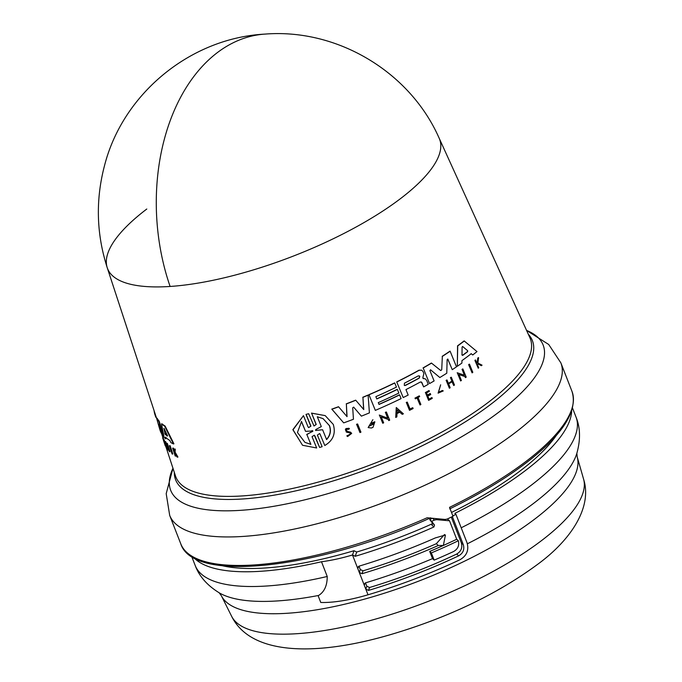 <?xml version="1.0" encoding="UTF-8"?>
<svg xmlns="http://www.w3.org/2000/svg" width="682" height="682" viewBox="0 0 682 682"><rect width="100%" height="100%" fill="white"/><g stroke="black" fill="none" stroke-linecap="round" stroke-linejoin="round"><path stroke-width="1.02" d="M170.108 286.457A178.428 120.185 86.2 0 1 264.931 34.1C337.258 28.312 410.07 71.857 439.199 138.275L439.199 138.275A178.181 55.813 158.7 0 1 400.325 198.76A178.181 55.813 158.7 0 1 170.108 286.457A178.181 55.813 158.7 0 1 107.227 267.702L107.227 267.702A178.181 55.813 158.7 0 1 146.8 209.016M318.613 595.454A197.644 61.909 -21.3 0 1 271.641 601.243A197.644 61.909 -21.3 0 1 219.544 593.016C207.337 585.548 199.221 576.384 195.214 565.523A204.361 64.014 -21.3 0 0 327.232 576.486C327.232 585.557 324.359 591.882 318.613 595.454L318.187 595.863L320.762 602.47A85.685 26.845 -21.3 0 0 368.007 594.789A208.649 65.361 -21.3 0 0 460.171 559.624C466.795 555.677 469.088 550.067 467.042 542.787L455.96 514.356A208.649 65.361 158.7 0 1 452.848 515.89M478.235 368.203L474.911 360.386A187.908 58.865 -21.3 0 0 475.431 359.977L475.601 360.07A188.334 58.993 158.7 0 1 475.081 360.48L478.235 368.203A188.786 59.138 158.7 0 0 478.755 367.803L477.639 365.058L477.801 363.83L481.373 365.705A188.786 59.138 -21.3 0 0 482.038 365.168L477.903 363.029L478.585 357.683A188.334 58.993 158.7 0 1 477.937 358.203L477.374 362.619A188.513 59.053 158.7 0 1 476.82 363.054L475.601 360.07M476.752 362.884A188.087 58.916 -21.3 0 0 477.204 362.526L477.758 358.11A187.908 58.865 -21.3 0 0 478.406 357.59L478.585 357.683M477.732 362.935L482.038 365.168M457.315 366.277L457.562 345.808A186.672 58.473 -21.3 0 0 462.396 342.219A186.672 58.473 -21.3 0 0 464.127 340.889L476.982 351.58A188.01 58.899 158.7 0 1 472.745 354.981L471.228 353.711A187.908 58.865 158.7 0 1 461.944 360.633L461.91 363.071A188.01 58.899 -21.3 0 1 457.315 366.277L457.724 345.902A187.107 58.609 -21.3 0 0 464.297 340.983M472.745 354.981L471.057 353.617M403.19 397.555L396.711 381.886L403.19 397.555A188.01 58.899 158.7 0 0 408.16 395.066L405.943 389.593A187.695 58.797 158.7 0 0 420.419 381.971L421.877 382.508L423.65 386.882A188.01 58.899 -21.3 0 0 428.245 384.316L426.702 380.496L425.278 378.851L423.079 378.501M350.565 432.175L347.181 431.339L350.565 432.175L351.69 433.411L347.65 436.523L346.968 435.986L350.719 433.761L350.019 433.002M347.65 436.523L346.968 435.986M313.925 425.943L316.226 424.477L311.614 413.19L325.212 415.619L333.276 424.4C335.945 433.522 333.123 440.555 324.794 445.499L320.029 434.119L324.794 445.499M308.596 427.554L310.915 426.114L308.673 427.597L308.076 426.958L303.464 415.662L293.047 429.771L302.535 445.269L316.661 447.98L312.049 436.685L314.291 435.193L319.628 447.46L314.879 435.832M310.745 426.02L305.996 414.392L308.665 413.727L314.001 425.994L316.226 424.477M167.457 435.474L167.516 436.079A187.695 58.797 158.7 0 1 165.146 434.357L163.944 428.339L167.457 435.474M418.288 375.85L419.805 376.421L419.217 378.143A187.482 58.729 158.7 0 1 405.364 385.466L404.315 385.466L404.435 383.182A187.345 58.686 -21.3 0 0 418.288 375.85M419.294 375.842L419.805 376.421M467.682 350.719L467.639 351.682A187.695 58.797 158.7 0 1 462.643 355.416L462.012 354.947L462.072 347.061L462.746 346.567L467.682 350.719L462.575 346.473M461.85 354.862L462.473 355.322A187.26 58.661 -21.3 0 0 467.468 351.588L467.511 350.625M310.873 444.374L304.905 442.354L297.437 432.482L301.529 421.519L305.545 431.331L312.902 430.973L306.866 434.57L310.873 444.374L306.866 434.57M312.194 430.657L312.902 430.973M312.578 431.595L312.731 430.879L312.024 430.564M315.553 430.41L316.09 430.513L315.715 429.6L321.307 426.582L317.3 416.736L323.038 418.637L329.517 425.679C331.333 430.879 330.361 435.508 326.61 439.575L322.595 429.737L315.63 430.461M326.439 439.489C330.199 435.44 331.162 430.802 329.355 425.585L323.166 418.705M451.51 512.446A197.294 61.798 -21.3 0 0 520.23 470.87A197.294 61.798 -21.3 0 0 556.41 435.269M455.96 514.356L454.86 513.35A204.361 64.014 -21.3 0 0 525.259 470.665A204.361 64.014 -21.3 0 0 571.678 410.726M365.492 582.846L366.805 586.205L369.533 587.509A200.934 62.94 -21.3 0 0 456.718 554.031C461.143 551.406 462.677 547.672 461.322 542.821L451.288 517.109M452.362 516.581L463.3 544.628C464.664 549.462 463.129 553.196 458.696 555.83A208.649 65.361 158.7 0 1 368.519 590.407L365.791 589.103L364.316 585.318L364.282 584.022L365.569 582.829A208.649 65.361 -21.3 0 0 432.524 558.626L429.711 551.431L431.356 552.923A215.077 67.373 -21.3 0 0 458.355 540.749L456.71 539.249L449.523 520.792L436.616 519.675L435.414 518.576M358.988 566.171L360.301 569.53L363.029 570.825L362.023 573.724L359.286 572.428L357.811 568.635L357.777 567.339L359.064 566.145A208.649 65.361 -21.3 0 0 435.329 537.919L445.431 534.995L443.36 545.464L438.287 545.498L436.318 543.707L444.528 534.518M432.524 558.626L434.161 560.127A215.077 67.373 -21.3 0 0 453.564 551.533C457.869 549.061 459.463 545.472 458.355 540.749M436.318 543.707A200.934 62.94 158.7 0 1 363.029 570.825M434.161 560.127L431.356 552.923M431.672 521.312L429.703 519.514L432.524 523.247L431.962 525.183L433.931 526.981L434.494 525.046L431.672 521.312A208.649 65.361 -21.3 0 0 434.494 520.042L436.616 519.675M432.422 518.294A200.934 62.94 158.7 0 1 429.703 519.514M438.287 545.498A208.649 65.361 158.7 0 1 362.023 573.724M447.392 518.985L449.523 520.792M429.711 551.431A208.649 65.361 -21.3 0 0 443.36 545.464A208.649 65.361 -21.3 0 0 456.71 539.249M355.22 556.29L352.492 554.986L353.984 550.724L356.712 552.019L355.22 556.29A208.649 65.361 -21.3 0 0 433.931 526.981M327.232 576.486L321.495 561.746A85.685 26.845 -21.3 0 0 352.492 554.986L357.811 568.635L358.613 566.341M194.123 557.927A204.361 64.014 -21.3 0 0 321.495 561.746M356.712 552.019A197.294 61.798 -21.3 0 0 432.695 523.588M430.623 517.817C319.747 568.251 193.424 583.809 180.807 543.904A209.928 65.762 -21.3 0 0 427.12 517.774L445.141 519.445L447.239 519.053A209.928 65.762 -21.3 0 0 453.001 516.274L449.532 507.365A209.928 65.762 -21.3 0 0 525.754 461.603A209.928 65.762 -21.3 0 0 531.218 457.349A209.928 65.762 -21.3 0 0 571.993 391.391C577.799 410.035 564.125 432.61 530.971 459.122C509.181 476.428 482.097 493.009 449.719 508.883M221.982 565.659A197.294 61.798 -21.3 0 0 353.984 550.724M322.595 429.737L315.919 430.427M312.407 431.501L306.687 434.468M305.545 431.331L301.359 421.425M304.914 442.362L310.694 444.28M397.077 412.798A188.198 58.95 -21.3 0 0 399.277 411.757L397.086 409.822M405.364 385.466L405.21 385.39A187.056 58.592 -21.3 0 0 419.063 378.067L419.652 376.336M164.532 429.157L165.581 434.229A187.26 58.661 -21.3 0 0 167.533 435.662M397.069 412.951L397.239 409.899L399.43 411.834A188.624 59.087 158.7 0 1 397.069 412.951M462.473 355.322L462.012 354.947M462.072 347.061L462.609 346.499M359.951 432.55L356.652 424.434A188.334 58.993 -21.3 0 0 357.641 424.051L360.94 432.166A188.812 59.146 -21.3 0 1 359.951 432.55L356.652 424.434M310.915 426.114L306.167 414.486M320.19 434.212L319.602 433.564L317.377 435.082L322.117 446.701L319.628 447.46M469.506 364.222L472.814 372.346A188.786 59.138 158.7 0 1 472.106 372.875L468.79 364.751A188.317 58.993 -21.3 0 0 469.506 364.222L469.335 364.137A187.882 58.857 -21.3 0 1 468.628 364.657L468.79 364.751M413.122 408.544L412.815 407.776A188.744 59.121 158.7 0 1 410.112 409.132L407.29 402.175A188.334 58.993 -21.3 0 1 406.395 402.627L409.524 410.342A188.786 59.138 -21.3 0 0 413.122 408.544M420.027 404.989L417.154 397.921A188.377 59.01 -21.3 0 1 415.364 398.859L415.099 398.203A188.334 58.993 -21.3 0 0 419.413 395.944L419.677 396.592A188.377 59.01 158.7 0 1 418.015 397.47L420.888 404.537A188.786 59.138 158.7 0 1 420.027 404.989L417.009 397.836M443.249 390.922L438.1 393.156L440.657 384.81L438.466 392.338L442.558 390.564L443.249 390.922L442.558 390.564M348.366 429.166L348.655 429.37C346.337 429.055 345.893 429.745 347.343 431.425L346.942 431.28M349.551 432.823L347.019 432.294C344.512 429.225 345.322 428.023 349.448 428.688L348.493 429.285M347.019 432.294L346.2 431.962M348.741 428.177L349.448 428.688M430.717 394.528L430.333 393.582A188.513 59.053 158.7 0 1 427.443 395.185L426.514 392.892A188.377 59.01 -21.3 0 0 429.396 391.28L429.131 390.633A188.334 58.993 158.7 0 1 425.474 392.662L428.611 400.377A188.786 59.138 158.7 0 0 432.269 398.348L431.987 397.666A188.752 59.129 158.7 0 1 429.106 399.268L427.827 396.131A188.564 59.07 -21.3 0 0 430.717 394.528M450.171 387.743A188.786 59.138 158.7 0 1 449.387 388.237L446.241 380.522A188.334 58.993 158.7 0 0 447.034 380.027L448.432 383.463A188.539 59.061 158.7 0 0 451.953 381.238L450.555 377.794A188.334 58.993 -21.3 0 0 451.331 377.299L454.476 385.015A188.786 59.138 158.7 0 1 453.701 385.518L452.14 381.69A188.564 59.07 158.7 0 1 448.62 383.923L450.171 387.743M395.705 417.435L396.276 407.529L403.386 413.812A188.812 59.146 158.7 0 1 402.269 414.349L399.84 412.201A188.65 59.095 158.7 0 1 397.035 413.522L396.839 416.915A188.812 59.146 158.7 0 1 395.705 417.435L396.276 407.529M388.774 420.589L388.339 419.532L381.281 416.958L383.668 422.831A188.812 59.146 -21.3 0 1 382.73 423.241L379.431 415.125L387.794 418.177L385.475 412.474A188.334 58.993 -21.3 0 0 386.396 412.056L389.695 420.172A188.812 59.146 158.7 0 1 388.774 420.589L388.194 419.447M465.474 377.64L465.039 376.583L459.003 374.563L461.39 380.445A188.786 59.138 158.7 0 1 460.64 380.957L457.332 372.841L464.485 375.236L462.166 369.525A188.317 58.993 -21.3 0 0 462.899 369.005L466.207 377.129A188.786 59.138 158.7 0 1 465.474 377.64L464.877 376.498M374.861 421.86L373.003 427.35A188.812 59.146 158.7 0 1 371.375 428.015L368.144 427.563L372.883 419.686L368.885 426.369L373.753 423.275A188.624 59.087 158.7 0 1 371.818 424.076L371.485 423.266A188.573 59.07 -21.3 0 0 374.861 421.86L374.708 421.774A188.147 58.933 -21.3 0 1 371.332 423.181L371.485 423.266M375.859 396.651L376.788 398.944A187.482 58.729 -21.3 0 0 397.367 389.405L398.859 393.071A187.695 58.797 158.7 0 1 378.28 402.61L379.022 404.443A187.797 58.831 -21.3 0 0 399.601 394.904L401.101 398.586A188.01 58.899 158.7 0 1 375.33 410.376L368.996 394.784A187.107 58.609 -21.3 0 0 394.767 382.994L396.438 387.112A187.345 58.686 158.7 0 1 375.859 396.651M423.002 378.459L423.479 378.536L422.857 377.64L423.88 373.531L423.155 371.75L421.826 370.215L419.166 370.266A187.107 58.609 -21.3 0 1 396.856 381.963M421.391 381.954L423.65 386.882M353.711 407.163L352.705 407.768L353.447 419.251A188.01 58.899 158.7 0 1 343.702 422.883L331.938 409.217A187.107 58.609 158.7 0 0 338.622 406.822L347.044 416.642L346.362 403.932A187.107 58.609 -21.3 0 0 355.765 400.266L363.762 409.575L362.918 397.35A187.107 58.609 -21.3 0 0 368.118 395.159L369.405 412.883A188.01 58.899 158.7 0 1 361.383 416.148L353.626 407.128M442.345 356.396L441.723 369.797L442.345 356.396A187.107 58.609 -21.3 0 0 450.137 351.23L456.488 366.839A188.01 58.899 158.7 0 1 452.26 369.67L447.742 359.03M441.723 369.797L440.743 370.522M430.598 369.789L429.907 370.599L434.11 380.94A188.01 58.899 158.7 0 1 429.532 383.591L423.198 367.99A187.107 58.609 -21.3 0 0 431.527 363.122L440.649 370.462M439.83 377.53L430.521 369.763L439.83 377.53A188.01 58.899 158.7 0 0 446.778 373.216L447.128 359.619L447.827 359.064M169.741 445.951L172.375 454.118A188.786 59.138 158.7 0 1 172.052 453.88L169.417 445.713A188.317 58.993 -21.3 0 0 169.741 445.951L170.193 445.823L172.827 453.99L172.375 454.118M163.876 441.578L164.217 442.627M161.813 434.255L162.563 436.54M177.473 457.187L174.635 452.26L174.797 449.319A188.334 58.993 158.7 0 1 174.387 449.114L174.268 451.535A188.513 59.053 158.7 0 1 173.944 451.356L172.981 448.355A188.334 58.993 158.7 0 1 172.682 448.185L175.18 455.951A188.786 59.138 158.7 0 0 175.47 456.122L174.618 452.695L177.047 456.974A188.786 59.138 -21.3 0 0 177.473 457.187L177.934 457.051L175.095 452.123L174.635 452.26M165.3 445.823A188.786 59.138 158.7 0 1 165.163 445.525L162.623 437.759A188.334 58.993 158.7 0 0 162.768 438.066L163.893 441.518A188.539 59.061 158.7 0 0 164.592 442.874L163.467 439.413A188.334 58.993 -21.3 0 0 163.637 439.711L166.169 447.469A188.786 59.138 158.7 0 1 165.999 447.17L164.746 443.334A188.564 59.07 158.7 0 1 164.047 441.987L165.538 445.755M169.358 451.535L166.076 444.135L168.002 450.052A188.786 59.138 158.7 0 1 167.772 449.77L165.121 441.612L168.565 449.114L166.706 443.368A188.317 58.993 -21.3 0 0 166.971 443.632L169.622 451.799A188.786 59.138 158.7 0 1 169.358 451.535M165.717 438.85L165.419 437.256A187.908 58.865 158.7 0 0 169.818 440.453L170.85 442.575A188.01 58.899 158.7 0 0 173.45 443.948L164.66 426.182A187.107 58.609 -21.3 0 1 161.515 423.923L164.081 437.196A188.01 58.899 -21.3 0 0 165.717 438.85L165.862 437.128M159.051 426.855L156.613 418.305A187.107 58.609 -21.3 0 0 158.718 421.203L163.816 436.898A188.01 58.899 158.7 0 1 162.597 435.329L158.915 424.375L161.327 433.258A188.01 58.899 158.7 0 1 160.159 430.572L158.923 426.421M154.123 410.786L154.106 410.794A187.107 58.609 -21.3 0 0 154.771 414.119L155.794 417.248M158.983 424.357L159.204 424.92M356.498 424.349A187.908 58.865 -21.3 0 0 357.487 423.965L357.641 424.051M302.535 445.269L292.868 429.669L303.464 415.662M305.996 414.392L308.665 413.727M316.056 424.383L311.614 413.19M311.452 413.096L325.212 415.619M468.628 364.657L472.106 372.875M409.524 410.342L406.395 402.627M406.242 402.542A187.908 58.865 -21.3 0 0 407.145 402.099L407.29 402.175M410.061 409.004A188.317 58.993 -21.3 0 0 412.661 407.691L412.815 407.776M415.364 398.859L415.099 398.203M414.954 398.126A187.908 58.865 -21.3 0 0 419.26 395.858L419.413 395.944M440.657 384.81L438.1 393.156M438.39 392.295L442.405 390.479M346.865 432.209C344.359 429.14 345.169 427.938 349.295 428.603M347.777 435.372L346.806 435.9M348.127 435.662L350.565 433.675M431.987 397.666L431.842 397.58A188.317 58.993 -21.3 0 1 429.046 399.132M425.474 392.662L428.611 400.377M425.329 392.576A187.908 58.865 -21.3 0 0 428.978 390.547L429.131 390.633M427.392 395.057A188.079 58.916 -21.3 0 0 430.18 393.497L430.333 393.582M451.953 381.238L450.555 377.794M450.401 377.709A187.908 58.865 -21.3 0 0 451.177 377.214L451.331 377.299M451.987 381.605L453.701 385.518M446.241 380.522L449.387 388.237M446.088 380.437A187.908 58.865 -21.3 0 0 446.881 379.942L447.034 380.027M448.372 383.318A188.113 58.925 -21.3 0 0 451.799 381.153M399.695 412.124L402.269 414.349M382.73 423.241L379.431 415.125M379.277 415.048L387.794 418.177M387.64 418.1L385.475 412.474M385.321 412.388A187.908 58.865 -21.3 0 0 386.251 411.979L386.396 412.056M457.332 372.841L460.64 380.957M457.17 372.747L464.485 375.236M464.323 375.143L462.166 369.525M462.004 369.431A187.882 58.857 -21.3 0 0 462.728 368.919L462.899 369.005M372.883 419.686L368.144 427.563M368.8 426.318L373.54 424.102M371.332 423.181L371.818 424.076M378.97 404.324A187.371 58.695 -21.3 0 0 399.456 394.818L399.601 394.904M368.996 394.784L375.33 410.376M368.851 394.708A186.672 58.473 -21.3 0 0 394.622 382.909L394.767 382.994M376.737 398.825A187.047 58.592 -21.3 0 0 397.222 389.32L397.367 389.405M396.711 381.886A186.672 58.473 -21.3 0 0 419.012 370.181L421.826 370.215M423.334 378.459L425.278 378.851M338.622 406.822L338.468 406.736A186.672 58.473 -21.3 0 1 331.784 409.123L331.938 409.217M346.891 416.557L346.362 403.932M346.209 403.855A186.672 58.473 -21.3 0 0 355.612 400.181L355.765 400.266M363.617 409.49L362.918 397.35M362.764 397.274A186.672 58.473 -21.3 0 0 367.973 395.083L368.118 395.159M353.728 407.222L361.383 416.148M331.784 409.123L343.702 422.883M423.198 367.99L429.532 383.591M423.045 367.913A186.672 58.473 -21.3 0 0 431.374 363.037L431.527 363.122M442.183 356.311A186.672 58.473 -21.3 0 0 449.975 351.145L450.137 351.23M447.886 359.235L452.26 369.67M170.193 445.823A187.882 58.857 -21.3 0 1 169.861 445.576L169.417 445.713M175.052 453.24L175.93 455.994L175.47 456.122M172.981 448.355L173.441 448.219A187.908 58.865 -21.3 0 1 173.143 448.048L172.682 448.185M173.441 448.219L174.404 451.22M174.797 449.319L175.265 449.182A187.908 58.865 -21.3 0 1 174.848 448.978L174.387 449.114M175.265 449.182L175.095 452.123M163.637 439.711L164.055 439.583A187.908 58.865 -21.3 0 1 163.885 439.293L163.467 439.413M164.055 439.583L166.596 447.341L166.169 447.469M162.768 438.066L163.177 437.946A187.908 58.865 -21.3 0 1 163.041 437.639L162.623 437.759M163.177 437.946L163.646 439.361M168.002 450.052L168.428 449.924L167.721 447.733M167.482 445.772L165.547 441.484L165.121 441.612M166.971 443.632L167.405 443.505A187.882 58.857 -21.3 0 1 167.141 443.24L166.706 443.368M167.405 443.505L170.057 451.672L169.622 451.799M164.66 426.182L165.112 426.045A186.672 58.473 -21.3 0 1 161.958 423.795L161.515 423.923M165.112 426.045L173.91 443.812L173.45 443.948M264.931 34.1C190.5 37.979 122.675 93.698 104.423 165.973C95.497 200.158 96.426 234.071 107.227 267.702L156.698 418.629M158.718 421.203L159.145 421.084A186.672 58.473 -21.3 0 1 157.03 418.177L156.613 418.305M159.145 421.084L163.51 434.494M160.884 430.078L161.745 433.138L161.327 433.258M180.807 543.904L169.69 515.387L166.195 493.623L172.972 468.27A199.894 62.616 -21.3 0 0 274.565 506.163A199.894 62.616 -21.3 0 0 499.13 411.928A199.894 62.616 -21.3 0 0 504.339 407.879A199.894 62.616 -21.3 0 0 526.572 330.42M169.69 515.387A209.928 65.762 -21.3 0 0 308.076 525.993A209.928 65.762 -21.3 0 0 514.637 433.087A209.928 65.762 -21.3 0 0 520.102 428.833A209.928 65.762 -21.3 0 0 560.868 362.875L571.993 391.391M461.194 527.791A204.361 64.014 -21.3 0 0 531.005 485.405A204.361 64.014 -21.3 0 0 576.017 417.052C580.416 427.767 580.655 440.001 576.716 453.76A197.644 61.909 -21.3 0 1 533.264 503.631A197.644 61.909 -21.3 0 1 467.383 543.793M231.65 616.323A188.94 59.189 -21.3 0 0 357.965 623.715A188.94 59.189 -21.3 0 0 541.423 540.69A188.94 59.189 -21.3 0 0 583.579 479.114C592.411 506.547 571.848 539.445 537.118 564.722C496.598 594.457 447.588 617.798 390.087 634.754C317.139 656.101 251.189 655.803 231.65 616.323L221.335 595.693A191.062 59.846 -21.3 0 0 281.666 613.57A191.062 59.846 -21.3 0 0 534.577 519.207A191.062 59.846 -21.3 0 0 577.211 456.94L576.836 453.325M166.118 447.375L175.47 475.891A190.227 59.59 -21.3 0 0 299.748 486.82A190.227 59.59 -21.3 0 0 488.389 402.278A190.227 59.59 -21.3 0 0 529.888 337.709L439.199 138.275M174.294 472.311A191.48 59.982 -21.3 0 0 291.24 491.867A191.48 59.982 -21.3 0 0 490.247 404.724A191.48 59.982 -21.3 0 0 528.328 334.282M365.117 583.025L364.316 585.318L359.286 572.428L360.301 569.53M368.007 594.789L365.791 589.103L366.805 586.205M369.533 587.509L368.519 590.407M432.593 518.311L434.494 520.042M458.696 555.83L456.718 554.031M432.524 523.247L434.494 525.046M463.3 544.628L461.322 542.821M165.581 434.229L165.146 434.357M165.206 433.394L164.763 433.522M576.017 417.052L572.496 408.015M219.169 592.777L221.335 595.693M583.579 479.114L577.211 456.94M195.214 565.523L191.685 556.486M526.564 330.412L548.712 344.487L560.868 362.875M161.481 433.215L162.938 437.673"/></g></svg>

